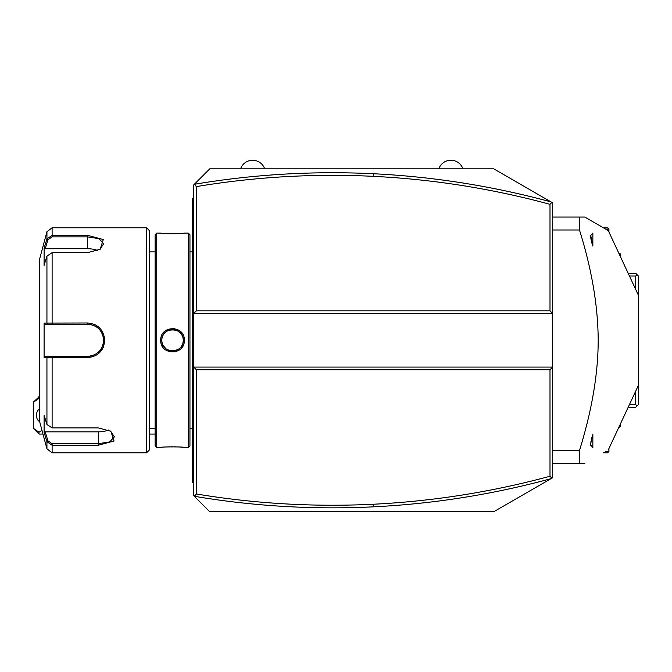 <?xml version="1.0" encoding="UTF-8"?>
<svg xmlns="http://www.w3.org/2000/svg" width="672" height="672" viewBox="0 0 672 672"><rect width="100%" height="100%" fill="white"/><g stroke="black" fill="none" stroke-linecap="round" stroke-linejoin="round"><path stroke-width="1.01" d="M550.998 478.682L493.735 511.736L209.773 511.736L194.317 496.28C253.714 506.26 313.446 509.771 373.523 506.831C433.608 503.849 492.761 494.466 550.998 478.682L552.678 477.708L552.678 367.072L193.696 367.072L193.696 184.909L209.773 168.832L493.735 168.832L552.678 202.86L552.678 367.072L549.998 369.751L196.375 369.751L193.696 367.072L193.696 495.667L194.317 496.28L196.375 493.987C255.049 503.723 314.051 507.142 373.397 504.235C433.18 501.27 492.047 491.946 549.998 476.255L549.998 369.751M462.932 168.832L438.816 168.832A12.76 12.76 0 0 1 462.932 168.832M264.684 168.832L240.576 168.832A12.76 12.76 0 0 1 264.684 168.832M551.846 478.187L549.998 476.255M196.375 369.751L196.375 493.987M196.375 310.817L193.696 313.496L552.678 313.496L549.998 310.817L549.998 204.322C492.047 188.63 433.18 179.306 373.397 176.341C314.051 173.426 255.049 176.845 196.375 186.589L196.375 310.817L549.998 310.817M551.846 202.381L549.998 204.322M550.998 201.894C492.761 186.102 433.608 176.719 373.523 173.746C313.446 170.797 253.714 174.317 194.334 184.288L196.375 186.589M629.429 275.99L635.72 275.99L637.064 274.655L638.4 275.99L638.4 404.578L635.72 407.257L628.186 407.257M637.064 405.922L635.72 404.578L629.429 404.578M635.72 275.99L635.72 289.481M635.72 391.096L635.72 404.578M637.064 274.655L635.72 273.311L628.186 273.311M618.82 253.235L620.281 253.831L620.281 256.376M620.281 253.831L618.853 253.302M605.699 229.11L608.933 229.11L608.933 232.033M603.38 227.774L607.589 227.774L608.933 229.11M620.281 424.2L620.281 426.745L618.853 427.266M620.281 426.745L618.82 427.333M603.38 452.802L607.589 452.802L608.933 451.466L605.699 451.466M608.933 451.466L608.933 448.543M552.678 229.992L579.466 229.992C591.763 269.212 598.004 305.978 598.198 340.284C598.156 373.699 591.906 410.466 579.466 450.576L579.466 463.52L552.678 463.52M552.678 450.576L579.466 450.576M552.678 217.056L579.466 217.056L579.466 229.992M584.825 217.056C616.82 235.528 616.82 235.528 584.825 217.056L579.466 217.056M584.825 463.52C616.82 445.04 616.82 445.04 584.825 463.52C616.82 445.04 616.82 445.04 584.825 463.52L579.466 463.52M590.738 443.486L592.855 434.507L592.855 447.493L590.713 445.091L590.713 443.822L590.73 445.318M592.444 435.674L592.284 436.162M591.99 437.119L591.671 438.245M591.57 438.623L591.368 439.454M591.016 441.202L590.856 442.302M585.782 217.61L608.261 230.588L638.4 295.226M590.713 236.746L590.713 235.486L592.855 233.083L592.855 246.061L590.713 235.486L590.806 237.888M590.848 238.216L591.024 239.383M591.377 241.156L591.57 241.928M591.595 242.038L591.973 243.39M592.183 244.096L592.393 244.734M590.713 445.091L590.713 443.822M33.6 428.417L38.959 434.053L38.959 432.239L33.6 428.417L33.6 401.898L39.388 396.547M38.959 434.053L42.974 434.053M149.226 434.053L155.123 434.053M33.6 402.175L38.959 398.353L38.959 396.547M38.959 432.239L42.008 430.424M39.388 398.563L38.959 398.353M39.388 409.097A6.695 4.738 -90 0 0 36.439 415.296A6.695 4.738 -90 0 0 39.656 421.638M193.696 249.362L192.62 249.472L192.62 198.299L193.696 197.232M192.62 199.374L193.696 198.299M193.696 265.112L192.62 265.012L192.62 249.472M193.696 415.456L192.62 415.565L192.62 265.012M193.696 431.214L192.62 431.105L192.62 415.565M193.696 483.344L192.62 482.269L192.62 431.105M192.62 481.202L193.696 482.269M188.336 233.125L188.336 447.443L189.949 445.838L189.949 234.738L188.336 233.125L184.321 233.125C184.968 233.856 160.045 233.848 160.742 233.134L161.238 233.184M188.336 447.443L184.321 447.443C185.018 446.729 160.096 446.72 160.742 447.443L156.727 447.443L156.727 233.125L160.742 233.125M160.742 340.284C160.062 324.92 185.002 324.912 184.321 340.284C185.01 355.648 160.054 355.656 160.742 340.284L161.818 340.284C161.07 326.5 183.994 326.491 183.246 340.284C184.002 354.068 161.07 354.085 161.818 340.284L161.843 340.99M174.644 328.574L172.511 328.381M162.355 233.293L164.85 233.512M166.261 233.604L167.681 233.68M169.344 233.747L170.797 233.78M172.561 233.789L174.266 233.78M175.72 233.747L177.391 233.68M178.811 233.604L180.306 233.503M182.717 233.293L183.826 233.184M174.938 351.943L178.928 350.288M181.23 348.323L182.557 346.542M184.321 447.443L183.826 447.392M182.7 447.275L180.289 447.065M178.802 446.972L177.358 446.888M175.711 446.83L174.266 446.796M172.536 446.779L170.797 446.796M169.344 446.83L167.672 446.897M162.355 447.275L161.238 447.392M156.727 447.443L155.123 445.838L155.123 234.738L156.727 233.125M146.546 227.774L146.546 452.802L149.226 450.122L149.226 230.454L146.546 227.774L52.114 227.774L52.114 235.351L87.612 235.351L103.303 239.551L100.145 249.287L87.612 252.664L52.114 252.664L46.939 256.066L44.1 265.364L44.1 248.17L46.939 238.879L52.114 235.351L52.114 236.888L87.612 236.888L98.944 238.652L103.681 243.776L99.742 249.539M146.546 452.802L52.114 452.802L52.114 445.225L46.939 441.697L44.1 432.407L44.1 415.212L46.939 424.511L46.939 357.479L44.1 357.479L44.1 323.089L87.612 322.98C97.961 323.954 103.681 329.725 104.756 340.284C103.69 350.834 97.978 356.605 87.612 357.596L46.939 357.479L47.972 356.362L45.209 356.362L87.612 356.362L52.114 356.362L52.114 427.913L98.322 427.913L110.863 431.281L114.03 441.017L98.322 445.225L52.114 445.225L98.322 445.225L98.322 443.688L52.114 443.688L47.972 440.899L45.209 431.844L98.322 431.844A16.078 8.039 0 0 0 108.52 430.021M99.607 327.919L98.372 326.81M96.743 325.634L95.533 324.937M87.704 322.98L87.612 324.215C97.339 325.147 102.698 330.506 103.681 340.284C102.698 350.062 97.339 355.421 87.612 356.362A16.078 16.078 0 0 0 88.561 356.328M87.637 236.888L87.612 235.351M47.972 440.899L46.939 441.697L46.939 448.829L39.388 420.655L39.388 259.921L46.939 231.739L46.939 238.879L47.972 239.669L52.114 236.888M46.939 256.066L46.939 323.098L47.972 324.215L87.612 324.215A16.078 16.078 0 0 1 88.553 324.24M65.646 357.596L87.612 357.596L87.612 356.362M98.809 353.388L102.396 349.045M103.186 347.516L103.396 347.046M44.1 248.17L45.209 248.732L47.972 239.669M45.209 248.732L87.612 248.732A16.078 8.039 180 0 1 97.801 250.555M45.209 324.215L47.972 324.215L45.209 324.215L44.1 323.089M48.3 324.215L51.206 324.215M52.114 252.664L52.114 324.215L87.612 324.215M89.502 324.324A16.078 16.078 0 0 1 90.46 324.467M90.493 324.475A16.078 16.078 0 0 1 91.4 324.668M93.257 325.24A16.078 16.078 0 0 1 94.156 325.609M95.886 326.508A16.078 16.078 0 0 1 96.701 327.029M98.246 328.238A16.078 16.078 0 0 1 98.96 328.902M99.145 329.087A16.078 16.078 0 0 1 99.632 329.616M100.834 331.153A16.078 16.078 0 0 1 101.363 331.968M102.27 333.698A16.078 16.078 0 0 1 102.64 334.597M103.219 336.445A16.078 16.078 0 0 1 103.564 338.352M103.656 339.318A16.078 16.078 0 0 1 103.656 341.25M103.564 342.216A16.078 16.078 0 0 1 103.219 344.123M102.64 345.979A16.078 16.078 0 0 1 102.27 346.878M101.363 348.6A16.078 16.078 0 0 1 100.834 349.423M99.632 350.96A16.078 16.078 0 0 1 99.128 351.498M98.96 351.666A16.078 16.078 0 0 1 98.246 352.338M96.709 353.539A16.078 16.078 0 0 1 95.886 354.068M94.164 354.967A16.078 16.078 0 0 1 93.265 355.337M91.409 355.908A16.078 16.078 0 0 1 90.569 356.084M90.46 356.101A16.078 16.078 0 0 1 89.51 356.244M48.3 356.362L51.206 356.362M44.1 357.479L45.209 356.362M46.939 424.511L52.114 427.913M110.452 431.029L114.4 436.8L109.662 441.924L98.322 443.688L98.322 431.844M44.1 432.407L45.209 431.844M183.229 340.981L183.229 339.587M183.154 338.89L182.86 337.42M182.624 336.68L182.372 336.042M182.07 335.395L181.717 334.765M180.768 333.43L177.467 330.775M176.803 330.456L176.114 330.187M175.417 329.969L174.712 329.792M173.989 329.666L173.384 329.608M172.838 329.574L172.04 329.582M171.713 329.599L171.083 329.666M170.352 329.792L169.646 329.969M168.941 330.187L168.269 330.456M167.588 330.775L166.95 331.136M166.404 331.498L164.27 333.463M163.758 334.135L162.994 335.404M162.691 336.05L162.431 336.706M162.204 337.42L161.91 338.89M161.843 339.587L161.818 340.284M161.91 341.687L162.204 343.157M162.439 343.879L162.691 344.518M163.094 345.358L165.774 348.608M166.942 349.432L167.597 349.793M168.277 350.12L168.941 350.381M169.646 350.608L170.352 350.776M171.074 350.902L171.721 350.969M173.326 350.969L173.964 350.91M174.712 350.776L175.409 350.608M176.131 350.381L176.803 350.112M177.475 349.793L178.122 349.432M180.004 347.97L180.793 347.113M181.726 345.794L182.07 345.173M182.381 344.518L182.633 343.871M182.86 343.157L183.154 341.678M373.397 504.235L373.523 506.831M373.397 176.341L373.523 173.746M192.62 227.774L193.696 227.774L192.62 227.774M192.62 238.543L193.696 238.543M192.62 275.94L193.696 275.94M192.62 404.636L193.696 404.636M192.62 442.033L193.696 442.033M192.62 452.802L193.696 452.802M104.756 340.284L103.681 340.284M52.114 445.225L52.114 443.688M87.612 248.732L87.612 236.888M184.321 340.284L183.246 340.284M638.4 385.35L608.261 449.988M192.62 428.694L189.949 428.694M155.123 428.694L149.226 428.694M155.123 251.882L149.226 251.882M46.939 231.739L52.114 227.774M46.939 448.829L52.114 452.802M192.62 251.882L189.949 251.882"/></g></svg>
